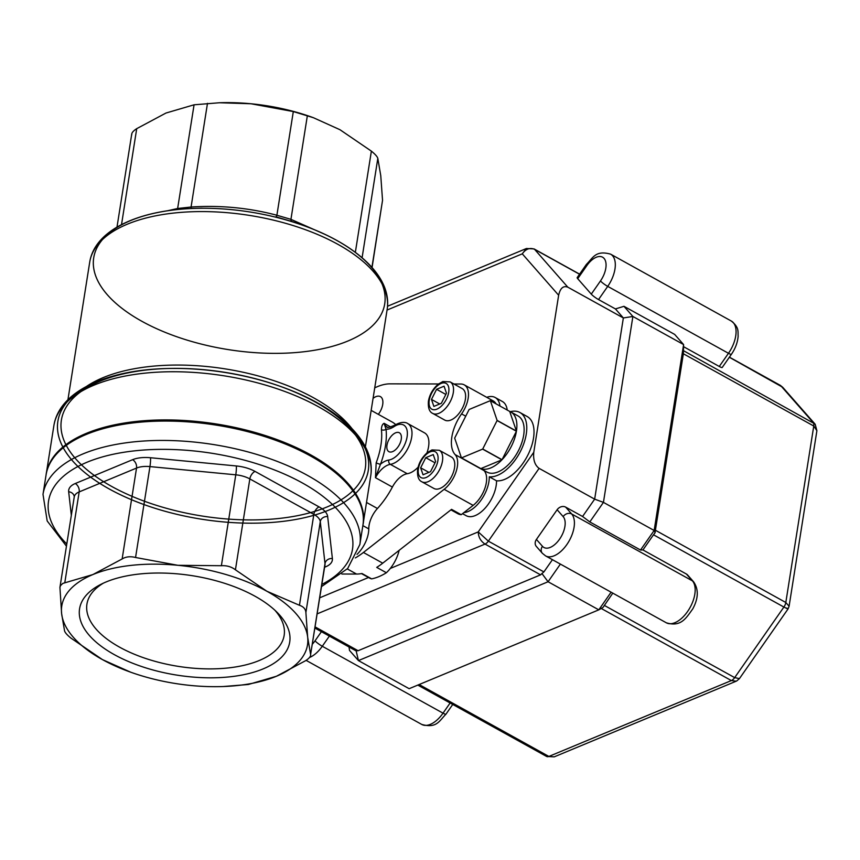 <?xml version="1.0" encoding="UTF-8"?>
<svg xmlns="http://www.w3.org/2000/svg" width="860" height="860" viewBox="0 0 860 860"><rect width="100%" height="100%" fill="white"/><g stroke="black" fill="none" stroke-linecap="round" stroke-linejoin="round"><path stroke-width="1.29" d="M59.931 587.401L61.619 613.632A124.399 58.824 -171 0 1 92.88 574.566A124.399 58.824 -171 0 1 177.891 565.299A124.399 58.824 -171 0 1 266.858 591.239L299.452 605.279C303.505 606.644 305.644 609.063 305.891 612.546L307.665 637.206A124.399 58.824 -171 0 0 266.858 591.239L235.425 569.814C231.523 566.772 226.836 565.407 221.385 565.719L177.891 565.299L135.557 557.495C130.355 556.162 125.882 556.657 122.141 558.957L92.88 574.566L62.812 583.413L60.522 585.596L59.931 587.401L74.272 496.725A6.547 5.719 -6.4 0 0 68.671 491.759A26.187 12.384 9 0 1 75.25 483.535L132.601 459.691A26.187 12.384 9 0 1 150.5 457.735L236.328 465.959A26.187 12.384 9 0 1 255.054 471.42L319.071 506.895A26.187 12.384 9 0 1 327.671 516.57A6.547 5.719 -6.4 0 0 320.285 521.644L305.891 612.546M130.763 672.23A124.399 58.824 -171 0 1 102.437 659.599A124.399 58.824 -171 0 1 61.619 613.632L64.564 630.907C65.081 632.67 67.23 635.099 71.004 638.163L102.437 659.599L130.763 672.23A124.399 58.824 -171 0 0 191.404 685.538A124.399 58.824 -171 0 0 221.428 686.592A124.399 58.824 -171 0 0 276.415 676.261L305.676 660.652C309.31 658.276 310.954 656.223 310.611 654.481L324.983 564.805A19.64 9.288 -171 0 0 325.005 563.59L320.285 521.644A19.64 9.288 -171 0 0 313.846 514.387L249.83 478.912L235.425 569.814M222.976 686.549L248.325 684.495L276.415 676.261A124.399 58.824 -171 0 0 307.665 637.206L310.611 654.481L325.005 563.59A6.547 5.719 -6.4 0 1 332.379 558.516A26.187 12.384 9 0 1 325.8 566.74L324.596 567.234M131.784 134.816C131.44 133.074 133.085 131.01 136.719 128.656L165.98 113.036L194.07 104.802L219.483 102.748L250.991 103.759L293.314 111.563L313.384 117.702L339.958 129.709L371.38 151.134C375.175 154.22 377.325 156.638 377.819 158.391L380.765 175.666L382.539 200.337L372.068 267.503M177.096 209.582A3.279 2.526 79.9 0 0 177.644 208.486L191.071 207.024L191.124 208.528M207.486 103.34L191.071 207.024C220.397 205.099 249.013 207.84 276.888 215.247L290.938 219.343A3.279 2.01 -72.1 0 0 292.077 221.547L275.888 216.827A3.279 0.645 -75.1 0 0 276.888 215.247L293.314 111.563M77.486 438.535A159.745 75.54 9 0 1 344.312 480.794M357.018 554.367A22.919 12.309 119 0 0 368.768 528.889A19.64 10.556 -61 0 1 377.443 508.496A58.921 31.659 -61 0 0 392.386 487.061L375.476 477.698L376.175 462.798A3.279 0.731 -159.3 0 0 380.486 464.206A22.919 12.309 119 0 1 388.817 460.046A19.64 10.556 -61 0 0 407.092 436.815A19.64 10.556 -61 0 0 394.116 426.571A22.919 12.309 119 0 1 386.033 429.237L384.097 423.313A19.64 10.556 -61 0 0 387.021 426.85C386.667 428.087 389.236 427.527 394.729 425.184A3.279 1.924 -123.5 0 0 394.116 426.571M376.175 462.798A58.921 31.659 -61 0 0 381.421 429.667C381.507 426.237 382.399 424.12 384.097 423.313L390.827 427.044M395.686 424.582A58.921 31.659 -61 0 0 392.235 422.056L371.165 410.381M297.033 223.234L292.077 221.547M401.254 439.234A10.804 5.805 -61 0 0 399.352 432.763A10.804 5.805 -61 0 0 389.042 439.395A10.804 5.805 -61 0 0 388.881 451.661A10.804 5.805 -61 0 0 396.148 449.124A10.804 5.805 -61 0 0 401.254 439.234M418.078 467.227A22.919 12.309 119 0 1 407.253 473.72L390.354 464.357A22.919 12.309 119 0 0 409.242 445.523A22.919 12.309 119 0 0 407.64 423.496L424.539 432.87A22.919 12.309 119 0 1 426.915 452.951M407.253 473.72A19.64 10.556 -61 0 0 392.386 487.061M388.817 460.046A3.279 2.558 81.6 0 0 390.354 464.357A19.64 10.556 -61 0 0 375.476 477.698L380.486 464.206A62.199 33.422 119 0 0 386.033 429.237A3.279 2.204 173.5 0 1 381.421 429.667M219.483 102.748L220.966 102.706A124.399 58.824 9 0 1 250.991 103.759A124.399 58.824 9 0 1 311.632 117.067L313.384 117.691M106.156 581.93A106.393 50.31 9 0 1 277.533 612.804A106.393 50.31 9 0 1 247.379 673.896A106.393 50.31 9 0 1 110.005 652.138A106.393 50.31 9 0 1 100.201 584.714A106.393 50.31 9 0 1 106.156 581.93M103.394 583.144A99.846 47.214 -171 0 0 86.935 604.096A99.846 47.214 -171 0 0 178.16 666.35A99.846 47.214 -171 0 0 284.165 635.336A99.846 47.214 -171 0 0 274.974 610.321M355.309 557.925A65.468 35.174 -61 0 0 363.414 552.464L444.158 489.318L473.14 505.379L461.207 514.71A28.477 15.297 -61 0 1 457.81 513.678L450.919 509.851M453.919 384.001L460.842 384.022A22.263 11.965 119 0 1 464.25 384.861A22.263 11.965 119 0 1 461.573 413.886A32.734 17.587 -61 0 0 455.123 454.585A22.263 11.965 119 0 1 444.158 489.318M438.503 383.969L390.117 383.85A65.468 35.174 119 0 0 374.734 387.86M373.068 398.373A13.093 7.03 119 0 1 380.399 396.621A13.093 7.03 119 0 1 382.711 404.479A13.093 7.03 119 0 1 378.335 414.359M432.666 413.391L444.738 420.078A18.006 9.675 -61 0 0 461.927 409.027A18.006 9.675 -61 0 0 462.196 388.58L450.113 381.894A18.006 9.675 119 0 1 449.855 402.329A18.006 9.675 119 0 1 432.666 413.391C429.344 411.875 427.925 407.801 428.42 401.179C429.624 394.493 432.902 388.817 438.277 384.14L442.835 381.539L450.113 381.894M421.83 481.772L433.913 488.458A18.006 9.675 -61 0 0 451.102 477.397A18.006 9.675 -61 0 0 451.36 456.961L439.288 450.274A18.006 9.675 119 0 1 439.019 470.71A18.006 9.675 119 0 1 421.83 481.772C418.508 480.256 417.1 476.182 417.594 469.549C418.798 462.873 422.077 457.197 427.441 452.521L432 449.92L439.288 450.274M461.207 514.71L451.554 509.356L382.732 563.171A65.468 35.174 119 0 1 376.723 567.385L386.387 572.738A65.468 35.174 119 0 1 371.638 578.866L361.974 573.512A65.468 35.174 119 0 1 356.556 574.05L341.871 574.018M464.25 384.861L493.231 400.921A22.263 11.965 119 0 1 496.048 403.856M483.858 470.366A32.734 17.587 -61 0 0 484.105 470.646A22.263 11.965 119 0 1 473.14 505.379M386.387 572.738A26.187 14.072 -61 0 0 399.126 550.357M361.49 573.609L369.585 578.092A26.187 14.072 -61 0 0 371.638 578.866M462.54 513.678L466.163 515.688A26.187 14.072 -61 0 0 485.61 507.583A26.187 14.072 -61 0 0 496.542 480.815L489.297 476.805A26.187 14.072 119 0 1 463.873 512.625M489.297 476.805A36.012 19.35 -61 0 0 521.267 449.737A36.012 19.35 -61 0 0 519.924 412.51A36.012 19.35 -61 0 0 510.313 411.693M499.972 406.027A26.187 14.072 -61 0 0 495.134 397.481A26.187 14.072 -61 0 0 486.749 397.331M501.939 459.82A32.078 17.232 119 0 1 480.837 468.592L501.939 459.82L482.621 449.113L461.519 457.885A32.078 17.232 119 0 1 461.433 457.853L480.751 468.56A32.078 17.232 119 0 1 479.676 468.055L486.921 472.065A32.078 17.232 -61 0 0 508.529 464.507A32.078 17.232 -61 0 0 523.686 435.117A32.078 17.232 -61 0 0 518.021 415.939L510.775 411.929A32.078 17.232 -61 0 0 509.7 411.424L516.441 431.096A32.078 17.232 -61 0 0 510.775 411.929M815.183 424.27L816.892 430.699L813.764 426.022A6.547 3.515 -61 0 0 813.13 422.518L780.891 385.817A6.547 3.515 -61 0 0 780.364 385.387L782.729 387.301M788.136 608.783L789.093 606.257L785.814 602.495L813.764 426.022L683.356 353.761L655.406 530.244L785.814 602.495A6.547 3.515 -61 0 1 783.901 607.053L653.492 534.791L655.094 532.759L654.148 530.48L683.603 344.57L683.356 353.761M546.616 756.467A6.547 3.515 -61 0 0 548.873 756.434L554.227 756.864L546.605 756.456L417.799 685.087M419.132 684.538L548.873 756.434L731.355 680.572L736.246 681.184M782.729 387.29L729.345 357.255M814.947 423.969L683.721 350.815M786.75 608.031L787.975 609.03L783.901 607.053L734.676 677.626L739.439 678.615L736.687 680.98M655.094 532.759L655.406 530.244M611.105 592.196L598.796 609.847L548.078 581.747L358.437 660.587L409.156 688.688L598.796 609.847L603.032 607.396L612.804 593.131M315.136 626.918L358.093 650.719L356.137 650.773L358.437 660.587L349.515 650.429L349.031 646.978M731.419 354.277A6.547 1.043 -145.1 0 1 728.474 353.288A24.875 13.362 -61 0 0 731.322 321.049C739.525 327.66 737.772 331.616 738.138 336.228C737.622 342.484 735.386 348.504 731.419 354.277L722.228 367.457A6.547 1.043 -145.1 0 1 719.272 366.467L683.635 346.72M615.438 308.933L623.962 306.31L674.67 334.411L683.603 344.57L632.885 316.469L603.441 502.38L654.148 530.48L640.528 550.024L589.809 521.923L582.564 516.484L594.658 499.144L623.35 317.953L615.438 308.933L598.528 299.57A6.547 1.043 -145.1 0 1 591.282 294.131L577.716 278.694A6.547 1.043 -145.1 0 1 577.178 277.619L586.37 264.439A6.547 1.043 34.9 0 0 586.907 265.514L577.716 278.694M623.962 306.31L632.885 316.469L623.35 317.953L567.815 287.175C563.3 285.477 560.247 288.164 558.645 295.249L533.78 452.274C533.06 459.842 534.834 465.206 539.112 468.367L594.658 499.144L603.441 502.38L589.809 521.923M653.492 534.791L642.936 549.938L640.528 550.024M642.936 549.938L686.398 574.029A6.547 5.418 -41.3 0 1 687.624 575.007L693.644 581.865C698.761 589.38 698.46 598.399 692.741 608.934C686.119 617.953 681.206 627.349 666.317 622.79A24.875 13.362 -61 0 0 688.871 609.546A24.875 13.362 -61 0 0 692.429 580.876A6.547 5.418 -41.3 0 1 693.644 581.865M560.387 564.096L548.078 581.747L541.929 573.534L540.574 574.856L485.029 544.079C480.665 541.155 478.396 537.091 478.235 531.899L533.78 452.274M358.093 650.719L540.574 574.856M536.425 539.435L542.445 546.283A6.547 5.418 138.7 0 0 542.348 553.281L536.328 546.423A6.547 5.418 -41.3 0 1 536.425 539.435L557.13 509.743A6.547 5.418 -41.3 0 1 565.654 507.12L582.564 516.484M539.112 468.367L488.351 541.144L543.896 571.921L552.432 559.688M543.896 571.921L541.929 573.534M558.645 295.249L522.278 253.84C525.772 248.916 529.867 247.411 534.565 249.325L567.815 287.175M387.054 310.051L522.278 253.84L526.417 248.508L534.038 248.905A6.547 3.515 119 0 1 534.565 249.325L579.533 274.243M317.211 613.846L485.029 544.079A6.547 3.515 119 0 0 488.351 541.144L478.235 531.899L390.289 568.46M496.542 480.815A36.012 19.35 -61 0 0 528.513 453.747A36.012 19.35 -61 0 0 527.169 416.519L519.924 412.51M495.134 397.481L502.38 401.502A26.187 14.072 119 0 1 507.217 410.048M516.441 431.096L497.112 420.4L490.372 400.717L509.7 411.424M490.372 400.717A32.078 17.232 119 0 0 490.286 400.685L469.184 409.457A32.078 17.232 119 0 0 469.076 409.564L454.714 438.019A32.078 17.232 119 0 0 454.693 438.17L461.433 457.853M479.676 468.055A32.078 17.232 119 0 1 478.676 467.41M461.519 457.885L480.837 468.592M502.046 459.702L516.409 431.247A32.078 17.232 119 0 1 502.046 459.702L482.729 448.995A32.078 17.232 119 0 1 482.621 449.113M516.409 431.247L497.091 420.54L482.729 448.995M436.579 389.311L431.483 399.416L433.87 406.414L441.373 403.297L446.469 393.192L444.072 386.204L436.579 389.311L445.835 394.439M431.483 399.416L439.718 403.985M423.045 474.784L430.537 471.667L435.644 461.562L433.246 454.575L425.754 457.692L420.647 467.797L423.045 474.784M435.01 462.82L425.754 457.692M428.882 472.355L420.647 467.797M299.452 605.279L313.846 514.387A6.547 3.515 -61 0 1 319.071 506.895M221.385 565.719L235.78 474.817L149.952 466.593L135.557 557.495M255.054 471.42A6.547 3.515 -61 0 0 249.83 478.912A19.64 9.288 -171 0 0 235.78 474.817A6.547 0.742 -84.5 0 0 236.328 465.959M122.141 558.957L136.536 468.066L79.184 491.909L64.779 582.8M150.5 457.735A6.547 0.742 -84.5 0 1 149.952 466.593A19.64 9.288 -171 0 0 136.536 468.066A6.547 4.569 -112.6 0 0 132.601 459.691M75.25 483.535A6.547 4.569 -112.6 0 1 79.184 491.909A19.64 9.288 -171 0 0 74.272 496.865M136.719 128.656L121.518 224.611M167.173 210.84L177.644 208.486L194.07 104.802M307.364 115.659L290.938 219.343L324.822 234.318M355.352 252.335L371.38 151.134M377.819 158.391L362.092 257.731M371.928 267.342L382.539 200.337M71.337 515.409L68.671 491.759M324.747 566.299A6.547 4.569 -112.6 0 1 325.8 566.74M327.671 516.57L332.379 558.516M321.877 584.402A153.854 72.745 -171 0 0 297.538 480.353A153.854 72.745 -171 0 0 87.021 462.239A153.854 72.745 -171 0 0 66.8 544.004M66.456 546.186L47.182 520.945L43 494.339A160.401 75.841 9 0 1 83.097 453.865A160.401 75.841 9 0 1 263.687 456.596A160.401 75.841 9 0 1 359.856 544.53L347.655 568.535L321.533 586.584M359.856 544.53L362.931 525.159A160.401 75.841 -171 0 0 266.75 437.224A160.401 75.841 -171 0 0 86.161 434.493A160.401 75.841 -171 0 0 46.064 474.967L43 494.339M46.247 473.828A160.401 75.841 9 0 1 216.548 424.012A160.401 75.841 9 0 1 363.103 524.019L370.735 475.827A160.401 75.841 -171 0 0 224.17 375.831A160.401 75.841 -171 0 0 53.879 425.646L46.16 474.397M281.156 386.667L279.994 386.258A153.854 72.745 -171 0 0 61.35 430.774A153.854 72.745 -171 0 0 298.71 515.441A153.854 72.745 -171 0 0 279.994 386.258A153.854 72.745 -171 0 0 167.861 368.499L166.636 368.531A157.133 74.293 9 0 1 364.952 480.783A157.133 74.293 9 0 1 107.683 488.104A157.133 74.293 9 0 1 166.636 368.531A157.133 74.293 9 0 1 281.156 386.667A157.133 74.293 9 0 1 300.269 518.601A157.133 74.293 9 0 1 57.856 432.139A157.133 74.293 9 0 1 281.156 386.667C337.915 406.705 376.239 441.631 370.735 475.827M167.861 368.499A153.854 72.745 -171 0 0 110.144 485.577A153.854 72.745 -171 0 0 362.049 478.407A153.854 72.745 -171 0 0 167.861 368.499M86.57 386.377A150.586 71.197 9 0 1 225.277 368.897A150.586 71.197 9 0 1 351.783 428.377M365.392 446.845L387.172 309.299A150.586 71.197 -171 0 0 249.583 215.419A150.586 71.197 -171 0 0 89.709 262.192L67.929 399.739M377.443 508.496L366.521 502.444M130.548 220.59A147.307 69.649 9 0 1 195.672 208.367A147.307 69.649 9 0 1 381.593 313.599A147.307 69.649 9 0 1 140.406 320.468A147.307 69.649 9 0 1 195.672 208.367A147.307 69.649 9 0 1 303.032 225.374A147.307 69.649 9 0 1 320.952 349.063A147.307 69.649 9 0 1 93.686 267.998A147.307 69.649 9 0 1 303.032 225.374C356.287 244.175 392.343 276.942 387.172 309.299M368.768 528.889L362.856 525.621M465.733 416.197L461.573 413.886M455.123 454.585L484.105 470.646M382.732 563.171L363.414 552.464M347.289 568.922L356.556 574.05M601.204 608.45L731.355 680.572A6.547 3.515 -61 0 0 734.676 677.626L604.268 605.375M312.416 644.086A18.329 9.847 -61 0 0 315.029 640.829A6.547 1.043 34.9 0 0 322.285 646.258L443.029 713.166A6.547 1.043 34.9 0 0 445.974 714.155C439.159 720.949 436.805 728.592 421.776 724.453A24.875 13.362 -61 0 0 443.029 713.166L450.124 702.996M329.38 636.099L322.285 646.258A24.875 13.362 119 0 1 309.492 657.502M586.37 264.439C593.196 257.645 595.55 250.002 610.578 254.141A24.875 13.362 119 0 1 607.719 286.38A6.547 1.043 -145.1 0 1 600.474 280.951A18.329 9.847 -61 0 0 604.042 258.387A18.329 9.847 -61 0 0 586.907 265.514M719.272 366.467L728.474 353.288L607.719 286.38L598.528 299.57M542.445 546.283A18.329 9.847 -61 0 0 559.58 539.166A18.329 9.847 -61 0 0 563.149 516.602A6.547 5.418 -41.3 0 1 571.674 513.979L692.429 580.876L686.398 574.029M565.654 507.12L571.674 513.979A24.875 13.362 119 0 1 568.116 542.638A24.875 13.362 119 0 1 545.562 555.883L666.317 622.79M315.029 640.829L321.414 631.681M591.282 294.131L600.474 280.951M563.149 516.602L557.13 509.743M319.759 597.786L368.531 577.501M429.237 400.351A14.727 7.912 -61 0 0 442.083 405.382A14.727 7.912 -61 0 0 445.598 383.173A14.727 7.912 -61 0 0 429.237 400.351M418.411 468.732A14.727 7.912 -61 0 0 431.258 473.763A14.727 7.912 -61 0 0 434.773 451.554A14.727 7.912 -61 0 0 418.411 468.732M131.752 133.956L116.992 227.104M362.931 525.159C372.262 482.567 292.153 431.956 202.068 422.851C122.432 412.897 50.396 436.708 46.064 474.967M166.636 368.531C106.457 370.047 59.211 391.418 53.879 425.646M202.132 208.184L195.672 208.367C139.213 209.797 94.794 229.814 89.709 262.192M297.313 223.331L303.032 225.374M297.055 223.234L299.817 224.245M407.64 423.496C407.726 423.518 403.641 420.11 394.729 425.184M363.103 524.019L363.017 524.589M221.428 686.592L222.901 686.549M789.125 606.042L816.86 430.946M554.41 756.779L736.063 681.26M729.409 357.158L780.364 385.387M782.815 387.387L814.871 423.883M739.578 678.411L787.846 609.235M452.747 704.458L445.974 714.155M306.106 660.362L421.776 724.453M610.578 254.141L731.322 321.049M542.348 553.281L545.562 555.883M314.954 628.101L355.642 650.654M534.038 248.905L579.608 274.147M526.234 248.583L387.537 306.246"/></g></svg>
